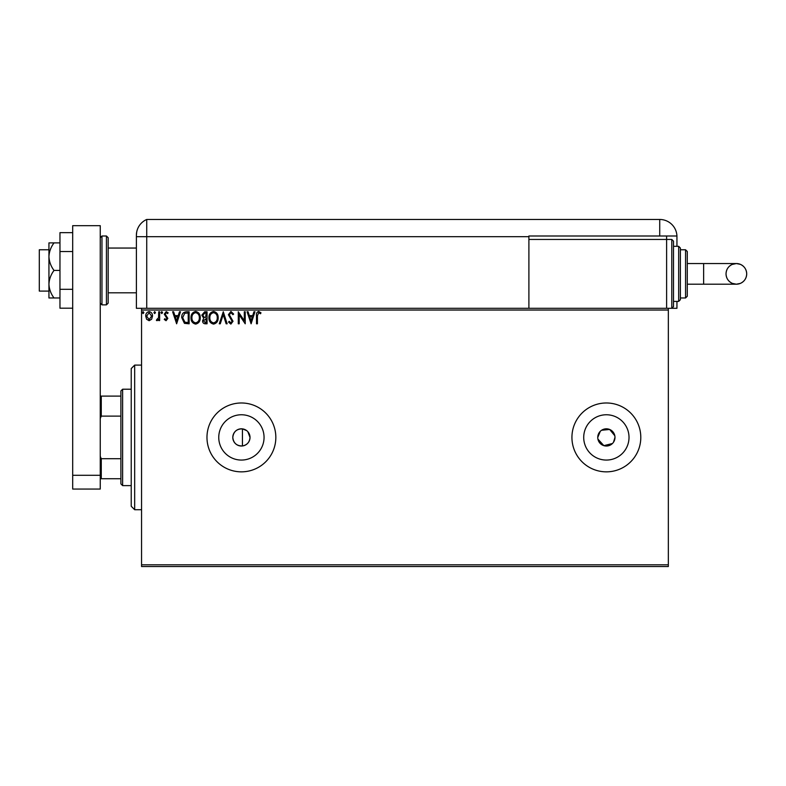 <?xml version="1.0" encoding="UTF-8"?>
<svg xmlns="http://www.w3.org/2000/svg" width="786" height="786" viewBox="0 0 786 786"><rect width="100%" height="100%" fill="white"/><g stroke="black" fill="none" stroke-linecap="round" stroke-linejoin="round"><path stroke-width="1.18" d="M246.716 430.64L242.442 428.871C236.684 428.851 233.471 431.701 232.794 437.419C233.471 443.127 236.684 445.976 242.442 445.957C247.109 445.023 249.634 442.174 250.017 437.419L247.845 431.701M232.794 437.419A8.607 8.607 0 0 0 241.41 446.026A8.607 8.607 0 0 0 250.017 437.419A8.607 8.607 0 0 0 241.41 428.812A8.607 8.607 0 0 0 232.794 437.419M597.753 437.419A8.607 8.607 0 0 0 606.37 446.026A8.607 8.607 0 0 0 614.976 437.419A8.607 8.607 0 0 0 606.37 428.812A8.607 8.607 0 0 0 597.753 437.419L600.278 431.327M597.92 439.089L603.864 445.652L612.451 443.51M613.512 442.204L614.976 437.419M218.754 437.419A22.656 22.656 0 0 0 241.41 460.065A22.656 22.656 0 0 0 264.057 437.419A22.656 22.656 0 0 0 241.41 414.762A22.656 22.656 0 0 0 218.754 437.419M583.713 437.419A22.656 22.656 0 0 0 606.37 460.065A22.656 22.656 0 0 0 629.016 437.419A22.656 22.656 0 0 0 606.37 414.762A22.656 22.656 0 0 0 583.713 437.419M571.933 437.419A34.427 34.427 0 0 0 606.37 471.846A34.427 34.427 0 0 0 640.796 437.419A34.427 34.427 0 0 0 606.37 402.982A34.427 34.427 0 0 0 571.933 437.419M206.973 437.419A34.427 34.427 0 0 0 241.41 471.846A34.427 34.427 0 0 0 275.837 437.419A34.427 34.427 0 0 0 241.41 402.982A34.427 34.427 0 0 0 206.973 437.419M668.336 566.529L141.559 566.529L141.559 564.81L668.336 564.81L668.336 566.529M151.629 319.244L149.124 320.708L146.628 319.254L145.724 316.119C145.705 313.624 146.835 312.111 149.124 311.59C151.413 312.111 152.553 313.624 152.523 316.119L151.629 319.244M159.637 311.747L159.637 320.55L158.703 320.55L158.703 319.254L157.092 320.708L156.385 320.403L156.827 319.47L158.566 317.731L158.703 311.747L159.637 311.747M166.052 320.708L164.264 319.45L164.814 318.694L166.003 319.627L166.897 318.438L164.264 314.135L166.219 311.59L168.135 312.779L167.595 313.594L166.327 312.671L165.198 314.086L167.821 318.399L166.052 320.708M186.341 311.747L189.141 311.747L189.141 323.793L184.445 323.36L181.723 317.623C181.586 314.145 183.128 312.18 186.341 311.747M207.062 311.747L207.062 323.793L205.362 323.793C203.525 323.704 202.601 322.712 202.582 320.806L203.712 318.242L201.815 315.166L204.655 311.747L207.062 311.747M223.283 311.747L227.144 323.793L226.142 323.793L223.204 314.655L220.276 323.793L219.265 323.793L223.283 311.747M244.299 311.747L245.222 311.747L245.222 323.793L239.199 314.813L239.199 323.793L238.276 323.793L238.276 311.747L244.299 320.708L244.299 311.747M257.425 315.775L257.425 323.793L256.501 323.793L256.501 315.658C256.128 313.467 256.865 312.062 258.702 311.433L260.981 312.828L260.51 313.752L258.712 312.671L257.425 315.775M141.559 310.028L141.559 308.299L668.336 308.299L668.336 310.028L141.559 310.028L141.559 564.81M668.336 310.028L668.336 564.81M251.098 323.793L247.079 311.747L248.091 311.747L249.329 315.608L252.709 315.608L253.947 311.747L254.959 311.747L251.098 323.793M230.927 311.433L233.639 314.066L232.882 314.685L230.996 312.671L229.306 314.714L233.02 321.287L230.868 324.107L228.539 322.064L229.266 321.327L230.878 322.869L232.096 321.346L228.382 314.695L230.927 311.433M218.184 317.721C218.253 321.15 216.73 323.282 213.605 324.107C210.422 323.36 208.86 321.248 208.919 317.77C208.86 314.331 210.402 312.219 213.537 311.433C216.681 312.189 218.233 314.282 218.184 317.721M200.263 317.721C200.332 321.15 198.809 323.282 195.685 324.107C192.501 323.36 190.939 321.248 190.998 317.77C190.939 314.331 192.482 312.219 195.616 311.433C198.76 312.189 200.312 314.282 200.263 317.721M176.624 323.793L172.615 311.747L173.618 311.747L174.856 315.608L178.245 315.608L179.483 311.747L180.495 311.747L176.624 323.793M162.564 312.592L161.798 313.594L161.022 312.592L161.798 311.59L162.564 312.592M155.461 312.592L154.685 313.594L153.918 312.592L154.685 311.59L155.461 312.592M143.877 312.592L143.101 313.594L142.335 312.592L143.101 311.59L143.877 312.592M614.809 435.739L609.661 429.461L601.585 430.256M249.722 316.846L251.019 320.885L252.316 316.846L249.722 316.846M209.842 317.78C209.803 320.531 211.041 322.231 213.566 322.869C216.081 322.201 217.319 320.482 217.26 317.721C217.3 314.98 216.071 313.3 213.566 312.671C211.031 313.29 209.783 314.999 209.842 317.78M205.175 322.555L206.138 322.555L206.138 318.694L203.505 320.786L205.175 322.555M205.667 317.465L206.138 312.985L205.077 312.985L202.739 315.166L204.193 317.318L205.667 317.465M191.922 317.78C191.882 320.531 193.12 322.231 195.645 322.869C198.16 322.201 199.398 320.482 199.339 317.721C199.379 314.98 198.151 313.3 195.645 312.671C193.101 313.29 191.863 314.999 191.922 317.78M188.218 322.555L188.218 312.985L184.739 313.29L182.657 317.623L184.936 322.221L188.218 322.555M175.258 316.846L176.555 320.885L177.842 316.846L175.258 316.846M146.658 316.119L149.124 319.627L151.6 316.119L149.124 312.671L146.658 316.119M134.671 509.721L131.233 506.272L131.233 368.555L134.671 365.107L134.671 509.721L141.559 509.721M242.442 428.871L242.442 445.957M122.626 485.62L120.897 483.891L120.897 390.937L122.626 389.217L122.626 485.62L131.233 485.62M120.897 416.118L101.276 416.118L100.244 418.486M100.244 456.352L101.276 458.71L101.276 478.733L100.244 478.733M120.897 458.71L101.276 458.71M100.244 396.095L101.276 396.095L101.276 416.118M120.897 396.095L101.276 396.095M120.897 478.733L101.276 478.733M48.938 291.085L39.3 291.085L39.3 249.771L48.938 249.771M108.163 237.716L108.163 303.141L106.434 304.86L106.434 235.996L108.163 237.716M72.695 475.284L72.695 225.67L100.244 225.67L100.244 489.059L72.695 489.059L72.695 475.284L100.244 475.284M72.695 308.2L59.962 308.2L59.962 251.54L72.695 251.54M59.962 289.317L72.695 289.317M59.962 251.54L59.962 232.656L72.695 232.656M54.018 270.433C50.884 266.248 49.194 261.65 48.938 256.658L48.938 297.973L54.018 297.973C50.874 293.758 49.184 289.169 48.938 284.198C49.184 279.226 50.874 274.638 54.018 270.433L59.962 270.433M54.018 297.973L59.962 297.973M54.018 242.884L48.938 242.884L48.938 256.658C49.184 251.687 50.874 247.099 54.018 242.884L59.962 242.884M108.163 292.805L136.391 292.805L136.391 308.299L136.391 235.25L136.391 236.684L146.727 236.684L146.727 219.471A17.213 17.213 0 0 0 136.97 230.838L136.715 231.958M141.559 308.299L136.391 308.299M136.391 265.265L136.391 235.25C137.049 229.384 137.049 229.384 136.391 235.25L136.666 232.204M676.942 246.323L676.942 236.684A17.213 17.213 0 0 0 676.933 235.996L528.899 235.996L528.899 236.684L146.727 236.684L146.727 308.299L146.727 219.471A17.213 17.213 0 0 0 136.391 235.25M146.727 219.471L659.729 219.471A17.213 17.213 0 0 1 676.933 235.996M439.865 219.471L440.946 219.471M666.616 235.996L666.616 239.445L671.784 239.445L671.784 308.299L668.336 308.299L676.942 308.299L676.942 301.411M528.899 236.684L528.899 308.299M746.7 273.872A10.326 10.326 90 0 1 736.374 284.198A10.326 10.326 90 0 1 726.038 273.872A10.326 10.326 90 0 1 736.374 263.546A10.326 10.326 90 0 1 746.7 273.872C746.494 278.332 744.371 281.516 740.324 283.412L736.374 284.198L703.637 284.198L703.637 263.546L736.374 263.546L740.324 264.332C744.371 266.228 746.494 269.411 746.7 273.872M687.278 263.546L703.637 263.546M687.278 284.198L703.637 284.198M671.784 239.445L673.504 241.164L673.504 306.579L671.784 308.299M678.672 246.323L680.391 248.052L680.391 299.692L678.672 301.411L678.672 246.323L673.504 246.323M685.559 249.771L687.278 251.491L687.278 296.253L685.559 297.973L685.559 249.771L680.391 249.771M666.616 308.299L666.616 239.445L528.899 239.445M100.244 237.716L101.964 235.996L101.964 304.86L106.434 304.86M659.729 235.996L659.729 219.471M134.671 365.107L141.559 365.107M122.626 389.217L131.233 389.217M108.163 248.052L136.391 248.052M101.964 235.996L106.434 235.996M101.964 304.86L100.244 303.141M736.374 263.546L732.12 264.46C728.249 266.405 726.225 269.539 726.038 273.872C726.244 278.332 728.367 281.516 732.414 283.412L736.374 284.198M685.559 297.973L680.391 297.973M678.672 301.411L673.504 301.411"/></g></svg>
